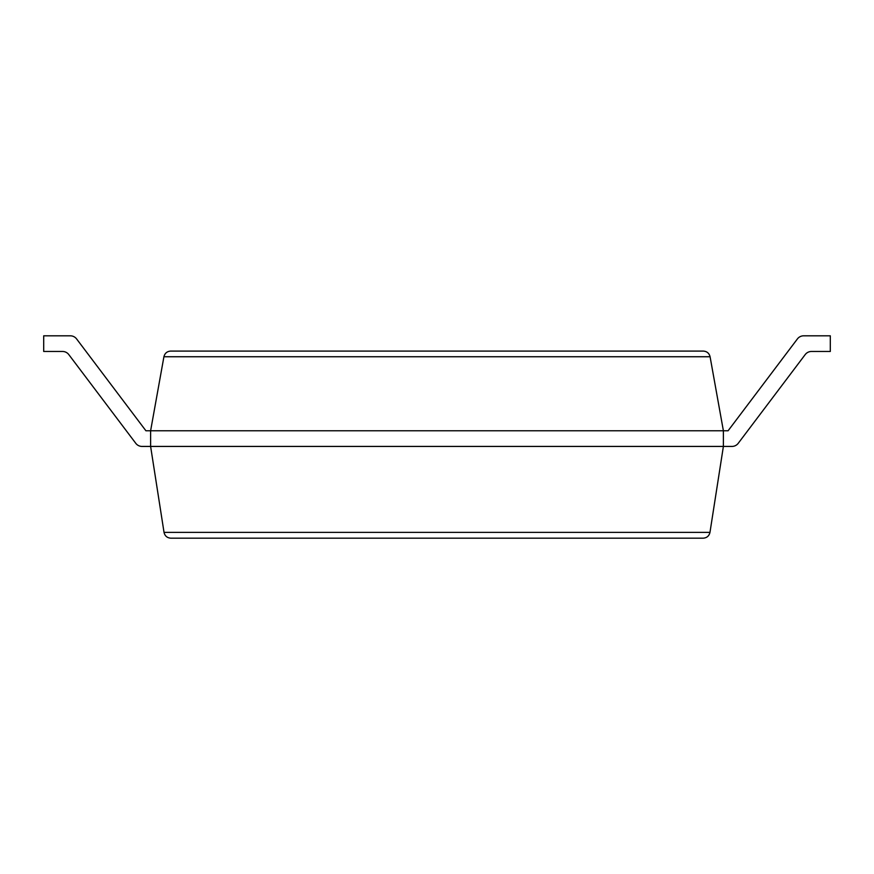 <?xml version="1.0" encoding="UTF-8"?>
<svg xmlns="http://www.w3.org/2000/svg" width="874" height="874" viewBox="0 0 874 874"><rect width="100%" height="100%" fill="white"/><g stroke="black" fill="none" stroke-linecap="round" stroke-linejoin="round"><path stroke-width="1.31" d="M68.795 354.582L135.776 443.315L68.795 354.582A7.833 7.833 0 0 0 62.546 351.468L43.7 351.468L43.7 335.813L70.346 335.813A7.833 7.833 0 0 1 76.595 338.926L145.914 430.773L150.612 430.773L163.919 356.745C164.815 353.238 167.076 351.348 170.681 351.086L703.319 351.086C706.924 351.348 709.185 353.238 710.081 356.745L723.388 430.773L723.388 446.428L709.972 532.375C709.12 535.97 706.858 537.903 703.177 538.187L170.823 538.187C167.142 537.903 164.88 535.97 164.028 532.375L709.972 532.375M805.205 354.582L738.224 443.315L805.205 354.582A7.833 7.833 0 0 1 811.454 351.468L830.3 351.468L830.3 335.813L803.654 335.813A7.833 7.833 0 0 0 797.405 338.926L728.086 430.773L150.612 430.773L150.612 446.428L164.028 532.375M135.776 443.315A7.833 7.833 0 0 0 142.014 446.428L731.986 446.428A7.833 7.833 0 0 0 738.224 443.315M43.7 335.813L70.346 335.813M76.595 338.926L145.914 430.773M797.405 338.926L728.086 430.773M723.388 446.428L731.986 446.428M163.919 356.745L710.081 356.745"/></g></svg>
